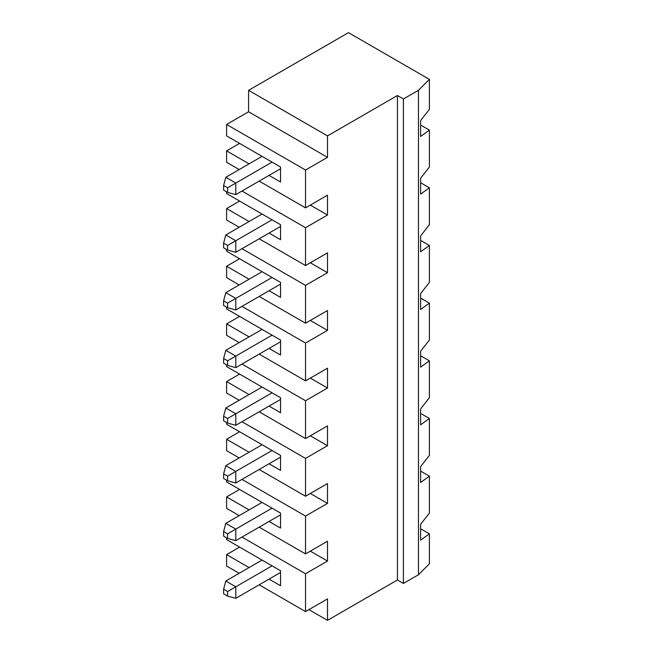 <?xml version="1.0" encoding="UTF-8"?>
<svg xmlns="http://www.w3.org/2000/svg" width="653" height="653" viewBox="0 0 653 653"><rect width="100%" height="100%" fill="white"/><g stroke="black" fill="none" stroke-linecap="round" stroke-linejoin="round"><path stroke-width="0.98" d="M269.06 175.396L280.545 182.024L280.545 167.029L226.607 135.889L226.607 124.47L248.581 111.777L248.581 90.326L348.473 32.65L429.388 79.364L418.475 90.285L403.415 98.978L397.424 95.518L327.496 135.889L248.581 90.326M420.614 183.313L421.397 183.183L429.388 187.795L429.388 224.705L420.614 235.921L420.614 251.805L429.388 245.471L429.388 282.382L420.614 293.597L420.614 309.473L429.388 303.139L429.388 340.05L420.614 351.273L420.614 367.149L429.388 360.815L429.388 397.726L420.614 408.941L420.614 424.825L429.388 418.491L429.388 455.402L420.614 466.617L420.614 482.502L429.388 476.168L429.388 513.078L420.614 524.294L420.614 540.178L429.388 533.836L421.397 529.224L420.614 529.363M420.614 240.99L421.397 240.851L429.388 245.471M420.614 298.666L421.397 298.527L429.388 303.139M420.614 356.334L421.397 356.203L429.388 360.815M420.614 414.01L421.397 413.88L429.388 418.491M420.614 471.686L421.397 471.548L429.388 476.168M420.614 125.637L421.397 125.507L429.388 130.118L429.388 167.029L420.614 178.245L420.614 194.129L429.388 187.795M429.388 130.118L420.614 136.453L420.614 120.568L429.388 109.353L429.388 79.364M429.388 533.836L429.388 563.833L418.475 574.746L403.415 583.439L397.424 579.978L327.496 620.35L308.918 609.624M310.314 320.443L327.496 330.361L327.496 310.526L305.522 323.211L259.168 296.454M239.194 284.92L226.607 277.647L226.607 266.228L239.594 258.735M327.496 135.889L327.496 157.34L305.522 170.025L305.522 207.866L327.496 195.174L327.496 215.017L305.522 227.701L305.522 265.534L259.168 238.778M310.314 262.767L327.496 272.693L327.496 252.85L305.522 265.534M327.496 272.693L305.522 285.377L305.522 323.211M327.496 330.361L305.522 343.054L305.522 380.887L259.168 354.122M310.314 378.12L327.496 388.037L327.496 368.194L305.522 380.887M327.496 388.037L305.522 400.73L305.522 438.563L259.168 411.798M310.314 435.796L327.496 445.713L327.496 425.87L305.522 438.563M327.496 445.713L305.522 458.398L305.522 496.231L259.168 469.474M310.314 493.464L327.496 503.39L327.496 483.546L305.522 496.231M327.496 503.39L305.522 516.074L305.522 553.907L259.168 527.151M310.314 551.14L327.496 561.058L327.496 541.223L305.522 553.907M327.496 561.058L305.522 573.75L305.522 611.583L259.168 584.819M327.496 620.35L327.496 598.899L305.522 611.583M397.424 95.518L397.424 579.978M248.581 111.777L327.496 157.34M249.079 567.579L226.607 554.601L226.607 566.02L239.194 573.285M226.607 554.601L239.594 547.108M226.607 537.876L226.607 539.607L280.545 570.746L280.545 585.749L269.06 579.113M249.079 509.903L226.607 496.925L226.607 508.344L239.194 515.617M226.607 496.925L239.594 489.432M226.607 480.2L226.607 481.93L280.545 513.078L280.545 528.073L269.06 521.437M249.079 452.227L226.607 439.257L226.607 450.676L239.194 457.941M226.607 439.257L239.594 431.755M226.607 422.524L226.607 424.254L280.545 455.402L280.545 470.397L269.06 463.761M249.079 394.559L226.607 381.581L226.607 393L239.194 400.265M226.607 381.581L239.594 374.079M226.607 364.856L226.607 366.586L280.545 397.726L280.545 412.72L269.06 406.093M249.079 336.883L226.607 323.904L226.607 335.324L239.194 342.588M226.607 323.904L239.594 316.403M226.607 307.179L226.607 308.91L280.545 340.05L280.545 355.044L269.06 348.416M226.607 249.503L226.607 251.234L280.545 282.382L280.545 297.376L269.06 290.74M249.079 221.53L226.607 208.552L226.607 219.971L239.194 227.244M226.607 208.552L239.594 201.059M226.607 191.827L226.607 193.557L280.545 224.705L280.545 239.7L269.06 233.064M249.079 163.854L226.607 150.884L226.607 162.303L239.194 169.568M226.607 150.884L239.594 143.382M305.522 170.025L226.607 124.47M418.475 90.285L418.475 574.746M227.603 303.139L223.612 300.837L223.612 305.449L227.603 307.759L227.603 303.139L235.79 298.413L235.79 309.946L227.603 307.759M223.612 300.837L225.799 292.65L235.79 298.413L272.056 277.476M262.065 156.361L225.799 177.298L235.79 183.069L272.056 162.124M227.603 187.795L235.79 183.069L235.79 194.602L227.603 192.406L227.603 187.795L223.612 185.485L223.612 190.096L227.603 192.406M280.545 168.76L235.79 194.602M305.522 207.866L259.168 181.101M403.415 98.978L403.415 583.439M225.799 177.298L223.612 185.485M310.314 205.091L327.496 215.017M223.612 363.125L227.603 365.427L227.603 360.815L223.612 358.505L223.612 363.125M227.603 360.815L235.79 356.089L225.799 350.318L223.612 358.505M272.056 335.152L235.79 356.089L235.79 367.623L227.603 365.427M225.799 350.318L262.065 329.381M280.545 341.78L235.79 367.623M305.522 343.054L241.985 306.371M223.612 420.793L227.603 423.103L227.603 418.491L223.612 416.181L223.612 420.793M227.603 418.491L235.79 413.765L225.799 407.994L223.612 416.181M272.056 392.828L235.79 413.765L235.79 425.299L227.603 423.103M225.799 407.994L262.065 387.058M280.545 399.456L235.79 425.299M305.522 400.73L241.985 364.048M223.612 536.146L227.603 538.456L227.603 533.836L223.612 531.534L223.612 536.146M223.612 593.822L227.603 596.124L227.603 591.512L223.612 589.202L223.612 593.822M227.603 533.836L235.79 529.11L225.799 523.347L223.612 531.534M272.056 508.173L235.79 529.11L235.79 540.643L227.603 538.456M227.603 591.512L235.79 586.786L235.79 598.319L227.603 596.124M223.612 589.202L225.799 581.015L235.79 586.786L272.056 565.849M225.799 523.347L262.065 502.41M280.545 514.809L235.79 540.643M225.799 581.015L262.065 560.078M280.545 572.477L235.79 598.319M305.522 573.75L241.985 537.068M305.522 516.074L241.985 479.392M223.612 478.469L227.603 480.779L227.603 476.168L223.612 473.858L223.612 478.469M227.603 476.168L235.79 471.433L225.799 465.671L223.612 473.858M272.056 450.497L235.79 471.433L235.79 482.975L227.603 480.779M225.799 465.671L262.065 444.734M280.545 457.133L235.79 482.975M305.522 458.398L241.985 421.724M223.612 247.773L227.603 250.083L227.603 245.463L223.612 243.161L223.612 247.773M227.603 245.463L235.79 240.737L225.799 234.974L223.612 243.161M272.056 219.8L235.79 240.737L235.79 252.278L227.603 250.083M225.799 234.974L262.065 214.037M280.545 226.436L235.79 252.278M305.522 227.701L241.985 191.019M225.799 292.65L262.065 271.705M280.545 284.112L235.79 309.946M305.522 285.377L241.985 248.695M249.079 279.206L226.607 266.228"/></g></svg>
